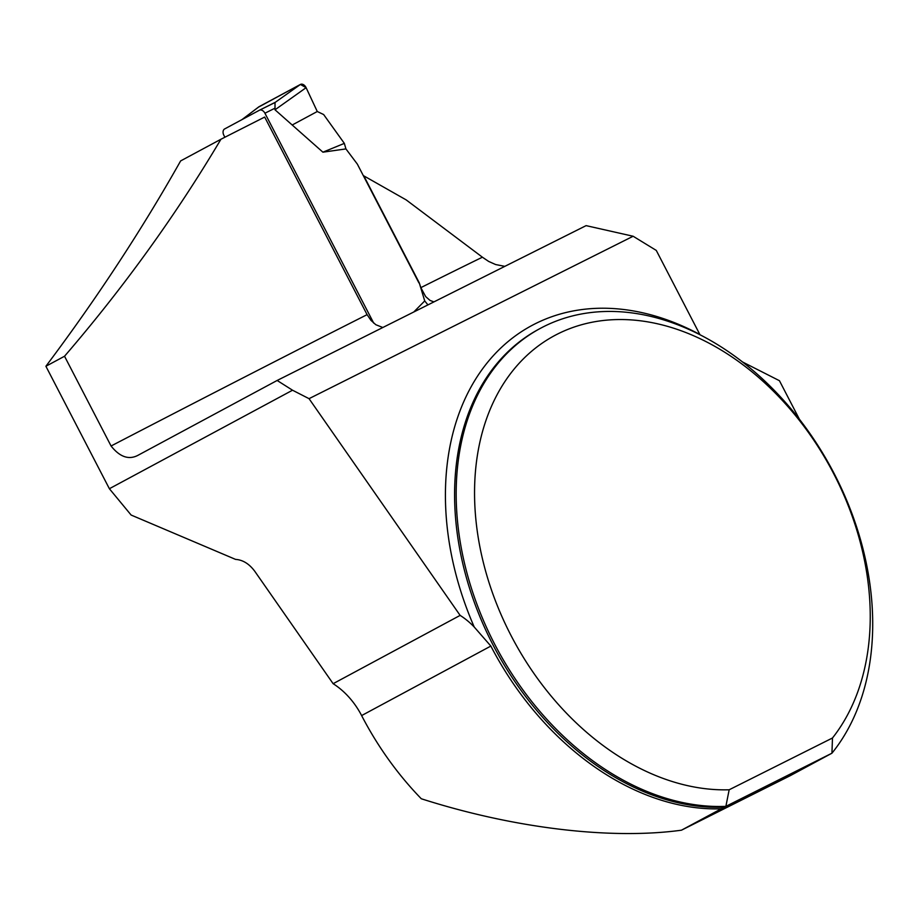 <?xml version="1.0" encoding="UTF-8"?>
<svg xmlns="http://www.w3.org/2000/svg" width="918" height="918" viewBox="0 0 918 918"><rect width="100%" height="100%" fill="white"/><g stroke="black" fill="none" stroke-linecap="round" stroke-linejoin="round"><path stroke-width="1.38" d="M540.415 328.334L538.832 329.195A261.848 189.946 61.7 0 0 477.073 609.644A261.848 189.946 61.7 0 0 724.291 807.209L725.874 806.36A261.848 189.946 -118.3 0 1 478.657 608.783A261.848 189.946 -118.3 0 1 540.415 328.334A261.848 189.946 -118.3 0 1 811.569 435.901A261.848 189.946 -118.3 0 1 831.938 753.208L790.226 775.687L681.466 830.193L721.215 808.815A262.502 190.416 61.7 0 1 490.855 646.065L474.239 627.04A268.4 194.685 -118.3 0 1 485.06 365.536A268.4 194.685 -118.3 0 1 699.849 334.496L656.278 250.419L633.133 236.247L309.045 398.664L460.125 615.393A65.465 47.484 -118.3 0 1 474.239 627.04M460.125 615.393L333.131 683.692A65.465 47.484 -118.3 0 1 361.623 715.57A262.502 190.416 61.7 0 0 421.305 798.763C513.265 828.185 610.424 839.924 681.466 830.193M333.131 683.692L254.734 571.226C249.191 563.813 242.811 559.865 235.57 559.395L131.125 515.044L109.38 488.72L45.9 366.259C96.941 298.224 141.842 229.775 180.628 160.925L220.94 139.249A453.985 6.541 152.6 0 1 264.682 117.068L367.097 314.656L370.975 320.382L375.829 324.72L382.817 327.508M799.44 419.296L779.439 380.706L742.628 362.025M109.38 488.72L292.532 390.219L309.045 398.664M832.477 738.003L729.167 789.778A248.755 180.444 61.7 0 1 474.572 489.42A248.755 180.444 61.7 0 1 734.905 358.961A248.755 180.444 61.7 0 1 832.477 738.003L831.938 753.208L725.874 806.36L729.167 789.778M724.291 807.209L721.215 808.815M482.409 257.201L406.169 199.894L363.815 175.866L419.228 282.767L420.834 287.644A453.985 6.541 -27.4 0 1 482.409 257.201L488.628 261.412L495.605 264.533L504.843 266.358M419.228 282.767L424.724 300.932L413.788 311.982M433.893 301.907L429.98 300.381L425.654 296.583L420.834 287.644M220.94 139.249C176.061 214.869 123.919 287.196 64.535 356.241L111.067 445.999C120.074 457.302 129.289 460.274 138.687 454.926L277.144 380.465L586.097 225.633L633.133 236.247M64.535 356.241L45.9 366.259M292.532 390.219L277.144 380.465M224.876 137.241L223.877 135.313A5.233 3.58 63.4 0 1 224.623 128.956L259.346 110.275A5.233 3.58 63.4 0 1 259.415 110.24A5.233 3.58 63.4 0 1 264.923 113.224L373.706 323.102M418.929 282.916L357.343 164.104L345.925 148.911L322.906 152.181L275.01 109.793L275.021 102.506L259.473 110.217M427.937 304.891L424.724 300.932M322.906 152.181L344.342 143.38L323.641 114.543L317.272 111.514L306.107 87.68L275.01 109.793M344.342 143.38L345.925 148.911M306.107 87.68A5.233 3.58 -116.6 0 0 300.404 84.456L275.021 102.506M300.404 84.456L259.094 106.683L242.088 119.558M292.199 125.009L317.272 111.514L306.107 87.68L300.404 84.456L258.474 107.142A5.233 3.58 63.4 0 1 258.773 106.89A5.233 3.58 63.4 0 1 259.094 106.683M361.623 715.57L490.855 646.065M111.067 445.999A453.985 6.541 -27.4 0 1 367.097 314.656M264.923 113.224L274.884 108.232M259.415 110.24L274.907 102.483M241.927 119.65L258.773 106.89"/></g></svg>
